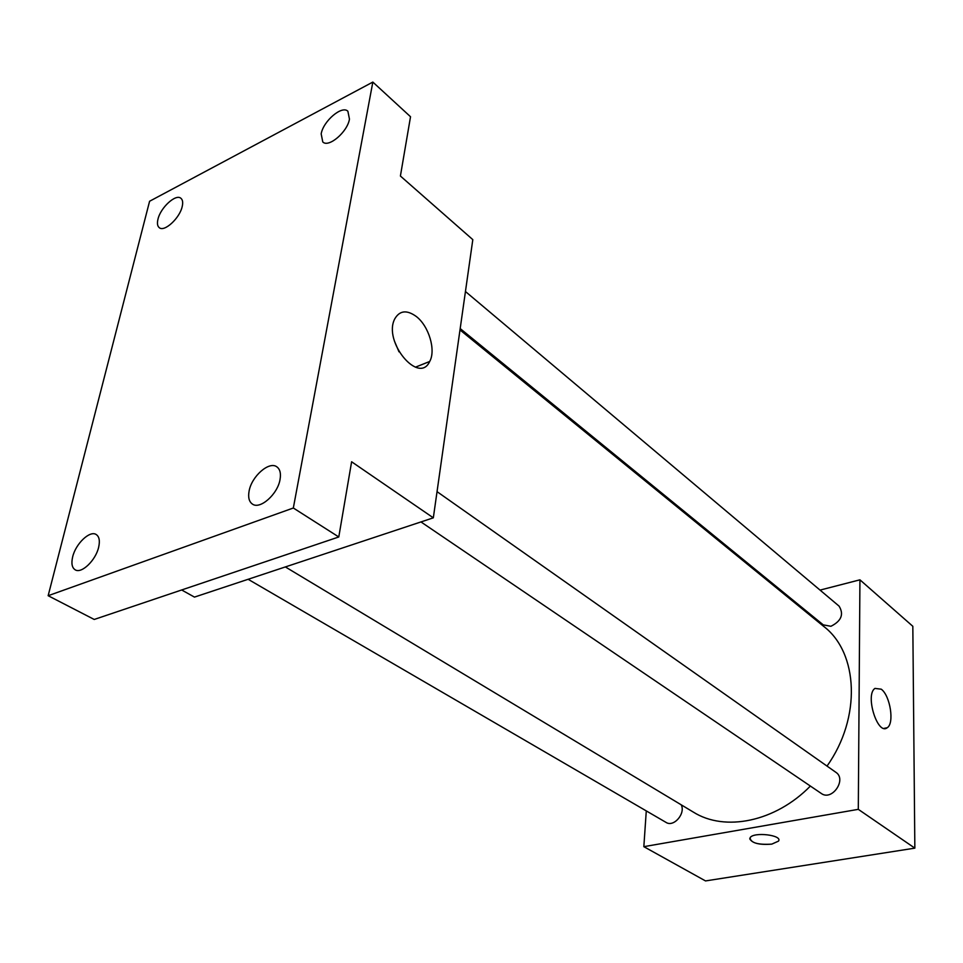 <?xml version="1.0" encoding="UTF-8"?>
<svg xmlns="http://www.w3.org/2000/svg" width="963" height="963" viewBox="0 0 963 963"><rect width="100%" height="100%" fill="white"/><g stroke="black" fill="none" stroke-linecap="round" stroke-linejoin="round"><path stroke-width="1.44" d="M820.043 590.102L859.935 579.822L912.828 626.299L914.85 848.138L705.518 880.928L643.838 846.67L646.281 810.906M285.361 566.93L693.372 812.122C724.838 831.96 775.263 821.945 810.377 786.061M827.012 766.079C861.488 717.724 858.394 652.806 823.81 626.48L459.989 329.924M859.935 579.822L858.298 809.341L643.838 846.67M788.986 598.095L790.117 597.806M420.963 521.934L821.258 793.44C831.924 801.469 847.115 779.416 835.824 772.278L437.046 491.66M248.117 579.281L666.023 822.39C673.703 827.566 685.837 813.542 681.214 804.815M465.442 291.512L839.086 606.136C844.07 614.322 841.349 621.039 830.925 626.287L823.269 624.867L460.182 328.564M858.298 809.341L914.85 848.138M881.241 689.183C890.245 695.599 894.603 723.538 887.2 727.739C877.57 735.732 864.81 694.696 874.982 688.413L881.241 689.183M778.477 841.132L771.772 844.118C757.869 844.972 750.634 842.854 750.069 837.774C753.343 831.551 783.075 835.09 778.477 841.144L771.772 844.13C759.59 845.093 752.235 843.311 749.732 838.785M372.837 82.072L293.33 508.007L48.15 595.712L149.59 201.255L372.837 82.072L410.527 116.74L400.403 176.024L472.809 239.643L433.326 517.829L194.466 597.096L181.646 589.97M48.15 595.712L94.23 619.462L338.783 536.969L293.33 508.007M433.326 517.829L351.615 461.771L338.783 536.969M416.305 316.502C428.884 326.096 436.095 350.315 429.691 361.474C419.11 385.128 382.732 341.66 394.758 318.885C399.645 310.459 406.831 309.665 416.305 316.502M394.433 341.058L398.983 351.808M249.104 491.058C251.596 476.384 269.098 460.952 276.778 466.79C280.016 469.113 281.1 473.351 280.04 479.514C277.693 494.224 260.082 509.8 252.438 504.094C249.068 501.723 247.948 497.39 249.104 491.058M321.173 133.893C323.231 121.097 342.046 105.051 347.884 111.251L349.461 119.099C347.523 131.943 328.552 148.085 322.774 141.946L321.173 133.893M157.968 219.227C160.496 207.647 175.808 193.587 180.888 198.27C182.693 199.774 183.126 202.531 182.2 206.551C179.756 218.168 164.324 232.324 159.292 227.689C157.414 226.173 156.981 223.344 157.968 219.227M72.658 556.879C75.62 543.854 89.752 530.264 96.107 534.465C99.237 536.487 100.092 540.725 98.659 547.189C95.806 560.237 81.566 573.96 75.234 569.843C71.996 567.797 71.142 563.475 72.658 556.879M883.998 728.389L887.2 727.739M415.426 367.18L429.691 361.474"/></g></svg>
